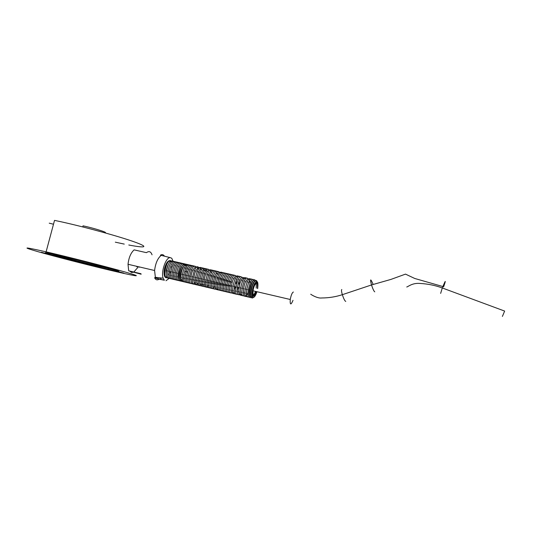 <?xml version="1.0" encoding="UTF-8"?>
<svg xmlns="http://www.w3.org/2000/svg" width="534" height="534" viewBox="0 0 534 534"><rect width="100%" height="100%" fill="white"/><g stroke="black" fill="none" stroke-linecap="round" stroke-linejoin="round"><path stroke-width="0.8" d="M166.641 277.76C164.672 277.787 163.825 275.564 164.098 271.105L164.652 267.968C166.207 262.821 168.07 260.385 170.246 260.665L170.573 260.846M169.124 273.548L168.764 274.276M166.902 276.779L165.487 277.513M157.116 277.5L157.83 277.587M165.994 277.266L165.427 277.473M167.643 261.747L168.117 261.907M165.386 268.061L165.053 267.988M165.119 276.232L164.532 276.158M161.248 255.352C157.744 258.116 155.521 263.169 154.586 270.504L155.441 277.98L164.372 280.216L163.164 278.207C160.781 272.106 165.84 257.295 170.152 257.608L160.414 255.165C162.062 254.204 163.404 254.531 164.432 256.14M152.05 254.818C150.875 251.521 148.999 250.8 146.423 252.662L134.114 249.865C130.79 252.909 128.761 257.715 128.026 264.277L128.681 270.818L140.983 273.735M141.163 274.216L129.922 271.199L131.477 272.453L133.387 272.28M160.233 279.169L161.435 278.007M164.372 280.216L159.099 279.195C157.196 280.403 155.701 279.929 154.606 277.78L155.441 277.98M165.033 269.83L164.672 269.75M164.412 275.824L164.966 275.951M165.827 277.053L164.852 276.819M168.23 261.193L168.904 261.346M167.863 262.147L167.389 262.04M165.059 267.955L165.4 268.028M104.057 232.584C110.184 233.371 95.686 228.585 84.245 226.102L83.044 225.842L82.757 226.93M128.787 245.006C145.749 248.283 149.533 247.295 134.201 241.842C119.109 236.449 85.854 227.257 61.784 221.93L54.528 220.375L46.104 251.848C23.549 246.761 20.959 246.735 38.328 251.774C55.055 256.534 85.487 264.363 108.108 269.77C131.911 275.464 144.013 277.72 131.044 273.762C118.521 269.917 80.474 259.985 53.34 253.55L46.104 251.848M115.317 242.169L124.262 244.098M53.493 224.233L49.228 223.165M46.985 253.857L41.432 252.255L46.985 253.857M121.959 272.607C124.816 273.388 124.689 273.421 121.585 272.707L117.16 271.392L121.959 272.607M77.557 259.764L85.794 261.954L77.557 259.764M63.266 256.487C81.008 260.705 105.759 267.147 114.79 269.877C124.088 272.667 116.926 271.412 100.846 267.581L52.412 255.098C41.025 251.761 43.281 251.908 59.167 255.526L63.266 256.487M114.47 269.777L100.085 266.513C83.297 262.521 59.688 256.38 50.076 253.49M136.771 266.326L136.838 266.887M138.026 250.753L135.656 250.212M129.922 271.199L128.681 270.818M139.147 267.274L139.12 266.88M137.819 267.881L137.638 266.533M173.163 261.466L171.741 258.236L170.152 257.608M169.238 278.294L165.994 280.73M154.606 277.78L159.099 279.195M502.387 316.435L504.637 311.075L442.292 287.966L440.643 293.393M256.34 283.507C254.905 284.048 253.797 286.478 253.003 290.796C252.869 296.423 253.97 296.677 256.307 291.564M251.581 297.044L252.529 296.817M253.076 296.29L254.885 292.932M256.193 288.133L256.313 282.366M256.046 281.658C253.81 276.886 248.23 295.335 251.441 296.977M250.052 296.684L251.24 296.263M255.012 284.629L255.005 283.654M254.544 281.345C252.322 276.425 246.675 294.915 249.905 296.61M181.847 280.577L182.735 280.544M184.704 278.675L185.051 278.101M186.273 275.31L186.68 275.397M187.054 272.106L187.114 271.719M187.247 268.368L187.207 268.015M186.84 266.413C184.47 259.724 177.595 276.692 181.293 280.21M180.412 280.237L182.388 279.456M183.255 278.368L183.596 277.813M185.632 271.773L185.712 271.219M185.812 267.988L185.772 267.647M185.398 266.065C183.002 259.437 176.147 276.332 179.845 279.863M166.061 277.046C161.041 275.471 168.11 255.532 171.174 262.541M171.721 266.62L171.628 267.681M133.847 272.04L137.171 268.168M443.627 286.825C446.19 279.289 445.743 279.669 442.292 287.966C435.263 285.35 427.627 283.828 419.39 283.4C411.827 282.92 407.549 287.159 406.728 286.978M373.146 284.375C370.429 278.281 369.882 278.474 371.497 284.949C372.865 289.034 373.954 291.33 374.755 291.844M341.813 289.515C341.246 289.748 341.42 291.471 342.341 294.688C343.669 298.733 344.81 300.982 345.752 301.443M293.38 292.025C292.131 292.619 291.09 295.108 290.262 299.487C289.935 305.101 290.85 305.381 293.012 300.335M257.695 288.54C258.423 281.431 257.361 279.816 254.531 283.681C252.121 288.153 251.227 296.891 253.109 297.405C254.384 297.525 255.659 295.629 256.941 291.711M255.426 283.067L256.093 283.547M255.486 291.37C254.478 294.234 253.51 295.529 252.595 295.275M257.421 288.473C257.662 280.497 256.207 280.537 253.063 288.6C252.041 297.645 253.236 298.66 256.66 291.644M171.614 267.728L171.648 266.793M167.783 265.445L166.194 270.618L166.261 273.395M168.811 274.816L169.144 274.496M170.206 272.907L170.706 271.773M169.131 274.042L168.784 274.549M164.893 271.078L165.2 268.929M154.586 270.504L128.026 264.277M108.449 268.462L108.228 269.303M117.206 271.205L117.347 270.671M163.164 278.207L155.154 277.273M442.853 286.531L414.738 278.474L405.513 274.116L390.921 279.416L371.497 284.949L342.341 294.688C335.739 296.837 328.904 297.932 321.835 297.965C317.897 298.606 312.016 295.209 310.721 294.214M290.262 299.487L253.003 290.796M253.857 297.304L252.288 298.039C250.653 298.119 250.573 290.423 252.749 284.776C255.252 279.509 256.827 279.042 257.475 283.374M251.694 297.511L250.76 297.678C246.828 297.391 252.809 274.97 255.325 280.604M255.913 282.586L255.993 283.587M253.577 294.995L252.942 296.13M250.166 297.151L249.231 297.318C245.28 297.031 251.254 274.643 253.797 280.25M254.478 284.589L254.404 285.763M248.637 296.797L247.709 296.957C243.738 296.67 249.698 274.316 252.268 279.896M252.976 283.354L252.969 284.221M251.04 293.193L250.533 294.314M247.115 296.443L246.181 296.597C242.196 296.31 248.15 273.982 250.746 279.542M251.461 282.947L251.461 283.774M249.491 292.926L248.998 294M247.95 292.652C246.715 295.362 245.62 296.557 244.665 296.236C242.85 296.337 242.917 287.639 245.393 282.152C248.136 277.199 249.652 277.593 249.952 283.34M244.071 295.736L243.144 295.876C239.119 295.589 245.053 273.328 247.703 278.835M248.443 282.139L248.443 282.907M246.408 292.378L245.934 293.38M242.549 295.382L241.628 295.522C237.583 295.229 243.504 273.001 246.187 278.481M246.935 281.745L246.942 282.473M244.872 292.098L244.405 293.073M242.042 294.08L240.113 295.162C238.358 293.867 238.371 289.755 240.14 282.806C242.456 277.333 244.138 276.205 245.193 279.429M245.426 281.345L245.44 282.045M243.337 291.824L242.883 292.759M240.52 293.747L238.598 294.801C236.836 293.513 236.842 289.408 238.605 282.479C240.921 276.999 242.616 275.864 243.678 279.062M243.925 280.951L243.938 281.625M241.809 291.537L241.355 292.445M238.004 294.321L237.083 294.448C232.991 294.154 238.885 272.026 241.642 277.426M242.416 280.557L242.436 281.204M240.273 291.257L239.839 292.131M236.495 293.967L235.574 294.087C231.462 293.793 237.35 271.699 240.126 277.079M240.921 280.163L240.941 280.791M238.745 290.97L238.318 291.818M234.987 293.613L234.066 293.733C229.94 293.44 235.814 271.372 238.618 276.725M239.419 279.776L239.145 284.181M238.418 287.472L236.802 291.497M234.459 292.405L232.564 293.373C230.768 292.105 230.741 288.026 232.484 281.151C234.8 275.678 236.522 274.489 237.65 277.593M237.924 279.389L237.944 279.963M235.701 290.389L235.287 291.184M231.97 292.912L231.062 293.019C226.897 292.725 232.751 270.718 235.607 276.031M236.422 279.002L236.168 283.494M235.434 286.778L233.772 290.863M230.468 292.565L229.56 292.665C225.375 292.365 231.222 270.391 234.106 275.684M234.933 278.614L234.96 279.142M232.664 289.808L232.263 290.549M228.966 292.211L228.058 292.312C223.859 292.011 229.7 270.064 232.604 275.337M233.438 278.234L233.465 278.741M231.149 289.515L230.755 290.229M227.471 291.864L226.563 291.958C222.344 291.657 228.172 269.743 231.109 274.99M231.95 277.854L231.976 278.341M231.783 281.965L231.709 282.459M230.982 285.737L230.822 286.251M229.633 289.214L229.253 289.915M225.975 291.511L225.061 291.604C220.829 291.297 226.65 269.416 229.607 274.643M230.454 277.473L230.488 277.94M230.328 281.431L230.227 282.119M229.5 285.39L229.286 286.084M228.125 288.921L227.751 289.595M224.48 291.163L223.572 291.25C219.32 290.943 225.134 269.089 228.111 274.296M228.973 277.093L229.006 277.54M228.866 280.911L228.746 281.772M228.018 285.049L227.751 285.904M226.616 288.62L226.249 289.274M222.985 290.81L222.077 290.897C217.812 290.589 223.612 268.769 226.623 273.949M227.484 276.712L227.517 277.146M227.411 280.41L227.27 281.431M226.543 284.702L226.222 285.71M225.108 288.32L224.747 288.954M221.49 290.463L220.589 290.543C216.303 290.236 222.097 268.442 225.128 273.608M226.002 276.338L226.036 276.752M225.949 279.916L225.795 281.091M225.068 284.355L224.701 285.503M223.606 288.02L223.252 288.634M220.001 290.116L219.1 290.189C214.795 289.882 220.582 268.115 223.639 273.261M224.52 275.965L224.554 276.358M224.487 279.436L224.32 280.744M223.592 284.015L223.179 285.283M222.104 287.719L221.757 288.313M218.513 289.768L217.612 289.842C213.293 289.528 219.073 267.794 222.151 272.921M223.038 275.591L223.072 275.971M223.032 278.962L222.852 280.403M222.117 283.667L221.663 285.063M220.609 287.419L220.262 287.993M217.972 288.714L216.13 289.488C214.247 288.253 214.147 284.262 215.823 277.506C218.132 272.06 219.935 270.765 221.223 273.628M221.563 275.217L221.597 275.577M221.57 278.494L221.376 280.063M220.649 283.327L220.148 284.829M219.107 287.112L218.773 287.672M215.549 289.074L214.648 289.141C210.296 288.827 216.056 267.147 219.18 272.233M220.081 274.843L220.121 275.19M220.108 278.04L219.908 279.723M219.18 282.987L218.64 284.595M217.612 286.811L217.285 287.352M214.067 288.727L213.166 288.787C208.794 288.473 214.548 266.82 217.698 271.893M218.606 274.476L218.646 274.81M218.653 277.587L218.446 279.382M217.718 282.64L217.138 284.348M216.123 286.504L215.796 287.025M212.585 288.38L211.691 288.44C207.299 288.12 213.046 266.499 216.223 271.546M216.804 272.627L217.171 274.423M217.191 277.139L217.004 278.882M216.25 282.299L215.629 284.101M214.628 286.197L213.673 287.546M211.11 288.033L210.216 288.086C205.81 287.773 211.544 266.172 214.741 271.205M215.736 276.699L215.576 278.287M214.775 281.999L214.134 283.854M213.139 285.89L212.832 286.384M209.635 287.686L208.741 287.739C204.315 287.419 210.049 265.852 213.266 270.865M214.281 276.265L214.147 277.72M213.253 281.872L212.632 283.594M211.658 285.583L211.351 286.064M208.16 287.345L207.265 287.392C202.827 287.072 208.547 265.531 211.791 270.524M212.826 275.831L212.712 277.186M211.731 281.725L211.144 283.34M210.169 285.276L209.875 285.737M208.687 284.969C207.626 286.624 206.665 287.319 205.797 287.045C203.875 287.052 203.501 279.349 205.85 273.869C208.58 268.796 210.396 268.475 211.297 272.907M211.371 275.404L211.27 276.665M210.216 281.558L209.648 283.073M205.216 286.651L204.328 286.698C199.856 286.371 205.557 264.884 208.847 269.844M209.915 274.983L209.835 276.165M208.707 281.371L208.16 282.813M207.212 284.662L206.925 285.096M203.748 286.311L202.86 286.351C198.368 286.024 204.068 264.564 207.379 269.51M208.467 274.563L208.393 275.678M207.205 281.178L206.678 282.546M205.73 284.348L205.45 284.776M202.279 285.964L201.391 286.004C196.886 285.677 202.58 264.243 205.917 269.169M206.531 270.211L206.905 271.779M207.018 274.149L206.958 275.197M205.71 280.977L205.189 282.272M204.255 284.041L203.494 285.063M200.817 285.623L199.93 285.657C195.411 285.33 201.091 263.916 204.449 268.829M205.069 269.87L205.45 271.412M205.563 273.735L205.517 274.723M204.208 280.764L203.708 281.999M202.786 283.734L202.046 284.709M199.356 285.283L198.468 285.31C193.929 284.982 199.609 263.596 202.987 268.495M203.608 269.53L203.988 271.038M204.121 273.328L204.075 274.262M202.72 280.544L202.232 281.725M201.311 283.421L200.604 284.355M197.894 284.936L197.013 284.962C192.454 284.635 198.121 263.275 201.525 268.155M202.673 272.921L202.64 273.808M201.231 280.317L200.757 281.451M199.843 283.113L199.582 283.481M198.374 282.8C197.353 284.275 196.412 284.882 195.551 284.622C193.602 284.609 193.128 277.099 195.444 271.639C198.174 266.553 200.056 266.106 201.078 270.304M201.225 272.514L201.198 273.361M199.743 280.083L199.282 281.171M194.977 284.255L194.096 284.275C189.51 283.941 195.164 262.635 198.608 267.487M199.783 272.113L199.763 272.921M198.261 279.849L197.814 280.891M196.912 282.486L196.659 282.833M195.444 282.179C194.429 283.607 193.495 284.195 192.641 283.934C190.685 283.914 190.177 276.465 192.494 271.005C195.217 265.912 197.113 265.431 198.174 269.57M198.341 271.713L198.321 272.48M196.786 279.609L196.338 280.61M192.073 283.574L191.192 283.587C186.573 283.247 192.207 261.994 195.698 266.813M196.899 271.319L196.886 272.053M195.304 279.362L194.877 280.323M190.618 283.234L189.744 283.247C185.104 282.9 190.731 261.673 194.249 266.479M195.457 270.925L195.451 271.626M193.835 279.115L193.408 280.043M189.169 282.893L188.295 282.907C183.643 282.559 189.263 261.353 192.801 266.146M194.022 270.531L194.022 271.199M192.36 278.861L191.946 279.756M187.721 282.553L186.847 282.559C182.181 282.212 187.794 261.039 191.352 265.812M192.587 270.144L192.587 270.785M190.892 278.608L190.491 279.469M186.279 282.212L185.405 282.219C180.719 281.872 186.326 260.719 189.904 265.478M191.152 269.757L191.152 270.364M189.43 278.347L189.029 279.182M184.837 281.872L183.956 281.879C179.257 281.525 184.857 260.398 188.462 265.144M189.717 269.37L189.724 269.957M187.961 278.087L187.574 278.895M183.396 281.531L182.521 281.538C177.802 281.184 183.396 260.078 187.02 264.817M188.288 268.982L188.295 269.543M186.499 277.82L186.119 278.601M181.954 281.198L181.079 281.198C176.347 280.844 181.934 259.764 185.578 264.484M186.853 268.602L186.867 269.136M185.044 277.56L184.671 278.307M180.512 280.857L179.644 280.857C174.898 280.497 180.472 259.444 184.137 264.15M185.425 268.222L185.438 268.736M183.589 277.293L183.222 278.02M179.077 280.524L178.209 280.517C173.443 280.156 179.017 259.13 182.701 263.823M183.996 267.841L184.016 268.335M182.134 277.019L181.774 277.727M177.642 280.183L176.774 280.176C171.995 279.816 177.562 258.81 181.266 263.489M182.575 267.467L182.588 267.941M180.679 276.752L180.332 277.433M176.213 279.849L175.339 279.843C170.546 279.476 176.107 258.496 179.831 263.162M181.153 267.093L181.166 267.541M179.23 276.478L178.883 277.139M174.778 279.509L173.91 279.502C169.104 279.135 174.651 258.176 178.403 262.835M179.724 266.72L179.744 267.154M177.782 276.205L177.448 276.846M173.35 279.175L172.482 279.162C167.656 278.795 173.203 257.862 176.968 262.501M178.309 266.346L178.329 266.76M176.34 275.924L176.006 276.545M171.921 278.841L171.06 278.828C166.214 278.454 171.754 257.542 175.546 262.174M176.887 265.972L176.908 266.373M174.898 275.651L174.571 276.252M170.5 278.508L169.632 278.488C164.779 278.114 170.306 257.228 174.117 261.847M175.466 265.605L175.492 265.985M173.457 275.37L173.136 275.958M169.078 278.167L168.21 278.154C163.337 277.773 168.864 256.914 172.689 261.52M174.051 265.238L174.077 265.605M172.021 275.09L171.701 275.657M167.656 277.834L166.788 277.82C161.902 277.44 167.416 256.594 171.267 261.193M172.636 264.871L172.662 265.218M170.58 274.81L170.273 275.357M256.227 283.514C255.96 282.653 255.272 282.947 254.177 284.402M251.3 290.476L250.793 290.363M249.752 290.116L249.251 290.002M248.21 289.755L247.709 289.642M246.668 289.401L246.167 289.281M245.133 289.041L244.632 288.921M243.597 288.68L243.097 288.567M242.062 288.32L241.568 288.206M240.527 287.966L240.04 287.853M238.998 287.606L238.511 287.492M237.47 287.252L236.983 287.138M235.941 286.898L235.461 286.785M234.419 286.538L233.939 286.424M232.897 286.184L232.417 286.07M231.376 285.83L230.902 285.717M229.86 285.476L229.386 285.363M228.338 285.123L227.871 285.009M226.823 284.769L226.356 284.655M225.315 284.415L224.847 284.308M223.806 284.061L223.339 283.954M222.298 283.708L221.83 283.601M220.789 283.36L220.328 283.254M219.287 283.007L218.827 282.9M217.779 282.66L217.325 282.553M216.283 282.306L215.829 282.199M214.781 281.959L214.334 281.852M213.286 281.605L212.839 281.505M211.791 281.258L211.344 281.158M210.296 280.911L209.855 280.811M208.807 280.564L208.367 280.463M207.319 280.216L206.878 280.116M205.83 279.869L205.396 279.769M204.348 279.522L203.915 279.422M202.867 279.175L202.433 279.075M201.385 278.828L200.951 278.728M199.903 278.488L199.476 278.388M198.428 278.141L198.001 278.04M196.953 277.793L196.532 277.7M195.477 277.453L195.057 277.353M194.009 277.106L193.588 277.012M192.534 276.766L192.12 276.672M191.065 276.425L190.658 276.325M189.603 276.085L189.19 275.985M188.142 275.738L187.734 275.644M185.218 275.057L184.811 274.963M183.756 274.716L183.356 274.623M182.301 274.376L181.9 274.282M180.846 274.035L180.452 273.949M179.397 273.702L179.003 273.608M177.942 273.361L177.555 273.268M176.494 273.021L176.107 272.934M175.045 272.687L174.658 272.594M173.603 272.347L173.216 272.26M172.162 272.013L171.774 271.919M170.72 271.673L170.339 271.586M169.278 271.339L168.898 271.252M167.843 271.005L167.462 270.918M166.408 270.671L166.288 273.949M253.73 287.566L253.363 287.479M168.797 274.656L169.138 274.296M170.226 272.594L170.646 271.659"/></g></svg>

